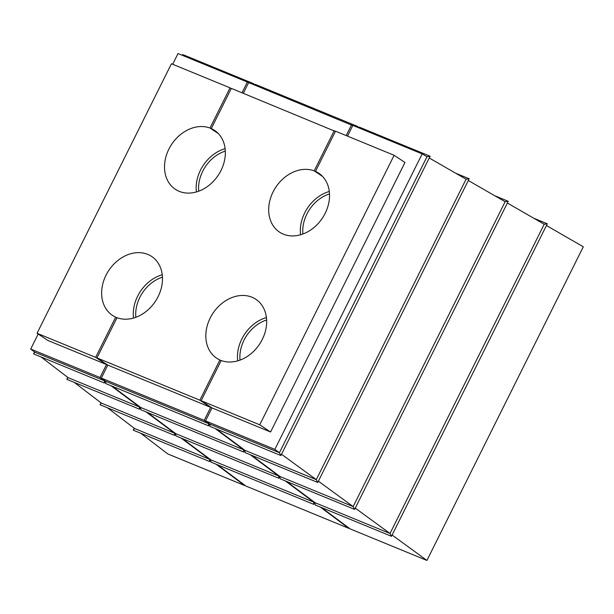 <?xml version="1.0" encoding="UTF-8"?>
<svg xmlns="http://www.w3.org/2000/svg" width="614" height="614" viewBox="0 0 614 614"><rect width="100%" height="100%" fill="white"/><g stroke="black" fill="none" stroke-linecap="round" stroke-linejoin="round"><path stroke-width="0.92" d="M533.735 218.216L547.304 223.795L391.486 536.306L315.128 504.923L315.005 502.666L286.523 481.399M494.677 195.697L508.238 201.277L354.623 509.39L280.076 478.751L279.953 476.495L251.471 455.22M455.611 173.179L469.173 178.758L317.753 482.466L245.032 452.572L244.909 450.315L216.42 429.048M254.089 84.816L255.033 84.271L357.908 126.561L356.964 127.098M357.525 127.328L357.908 126.561M358.269 127.635L359.213 127.09L430.115 156.24L280.882 455.542L209.98 426.4L209.858 424.144L205.513 420.897L211.983 407.911L270.582 431.995L404.964 162.472L394.119 155.281L335.52 131.196L315.473 171.398L321.529 175.412M352.751 125.578L248.655 82.583L243.313 93.297M351.538 124.872L346.196 135.587M205.513 420.897L274.842 449.394L422.163 153.899L352.835 125.402L347.493 136.116M507.371 203.019L544.204 224.256L547.304 223.795M546.429 225.538L583.3 246.79L426.914 560.444L350.087 528.869L321.567 507.571M468.305 180.501L505.138 201.73L508.238 201.277M429.247 157.982L466.08 179.211L469.173 178.758M422.163 153.899L427.014 156.693L430.115 156.24M335.397 131.442L231.34 88.378L211.293 128.579L217.356 132.593M210.848 460.308L210.433 459.993L209.643 461.567L209.52 459.31L134.512 428.48L133.284 430.184L134.236 428.273M209.52 459.31L181.038 438.043M175.804 434.129L175.381 433.814L174.599 435.395L100.059 404.756L101.011 402.845M107.504 407.819L134.512 428.48M315.028 503.127L314.614 502.812L313.823 504.386L313.7 502.137L210.825 459.848L182.343 438.573M313.7 502.137L285.218 480.862M279.984 476.948L279.562 476.641L278.779 478.214L175.896 435.925L175.781 433.676L147.291 412.401M209.643 461.567L133.284 430.184M313.823 504.386L210.947 462.104L210.825 459.848M140.736 433.246L167.768 453.93L244.602 485.513L216.09 464.215M320.262 507.034L348.783 528.332L245.907 486.05L217.387 464.752M174.599 435.395L174.476 433.139L101.279 403.053L100.059 404.756M278.779 478.214L278.656 475.957L175.781 433.676M174.476 433.139L145.994 411.864M140.752 407.957L140.337 407.642L139.547 409.216L66.826 379.329L67.778 377.418M74.279 382.392L101.279 403.053M278.656 475.957L250.167 454.682M244.932 450.776L244.51 450.461L243.727 452.034L140.852 409.753L140.729 407.496L112.247 386.229M139.547 409.216L139.424 406.967L68.054 377.625L66.826 379.329M243.727 452.034L243.604 449.786L140.729 407.496M139.424 406.967L110.942 385.692M105.708 381.778L105.286 381.471L104.503 383.044L33.593 353.902L34.545 351.991M41.046 356.964L68.054 377.625M243.604 449.786L215.123 428.511M209.881 424.596L209.466 424.289L208.676 425.863L105.8 383.581L105.677 381.325L101.333 378.078L204.209 420.36L210.679 407.374L107.803 365.092L96.958 357.901L199.842 400.182L210.679 407.374M104.503 383.044L104.38 380.787L34.821 352.198L33.593 353.902M208.676 425.863L208.56 423.606L105.677 381.325M253.344 84.509L253.728 83.734L252.791 84.279M182.442 55.367L182.826 54.592L253.728 83.734M95.661 357.363L106.506 364.555L47.9 340.471L37.055 333.279L95.661 357.363L115.701 317.162L116.883 317.945M248.57 82.76L247.358 82.046L242.016 92.76M247.358 82.046L178.029 53.556L172.688 64.27M38.191 334.024L30.7 349.044L100.028 377.541L106.506 364.555M104.38 380.787L100.028 377.541M30.7 349.044L34.821 352.198M208.56 423.606L204.209 420.36M196.388 191.967A35.382 27.96 123.6 0 1 225.108 148.657M211.293 128.579A35.382 27.96 123.6 0 1 214.493 130.337A35.382 27.96 123.6 0 1 218.231 175.274A35.382 27.96 123.6 0 1 175.374 189.312A35.382 27.96 123.6 0 1 169.971 147.091A35.382 27.96 123.6 0 1 209.996 128.042L218.354 133.583M133.514 318.06A35.382 27.96 123.6 0 1 162.242 274.75M115.701 317.162A35.382 27.96 123.6 0 1 112.508 315.404A35.382 27.96 123.6 0 1 108.762 270.467A35.382 27.96 123.6 0 1 151.62 256.429A35.382 27.96 123.6 0 1 157.03 298.65A35.382 27.96 123.6 0 1 117.005 317.699L96.958 357.901M300.561 234.786A35.382 27.96 123.6 0 1 329.288 191.476M315.473 171.398A35.382 27.96 123.6 0 1 318.666 173.156A35.382 27.96 123.6 0 1 322.411 218.1A35.382 27.96 123.6 0 1 279.554 232.13A35.382 27.96 123.6 0 1 274.143 189.91A35.382 27.96 123.6 0 1 314.176 170.861L322.534 176.41M237.695 360.878A35.382 27.96 123.6 0 1 266.422 317.568M199.842 400.182L219.881 359.981L221.063 360.763M219.881 359.981A35.382 27.96 123.6 0 1 216.688 358.223A35.382 27.96 123.6 0 1 212.943 313.286A35.382 27.96 123.6 0 1 255.8 299.248A35.382 27.96 123.6 0 1 261.211 341.468A35.382 27.96 123.6 0 1 221.186 360.518L201.139 400.719L259.737 424.804L394.119 155.281M355.253 508.116L390.013 533.497L315.005 502.666M544.204 224.256L390.013 533.497L391.486 536.306M392.123 535.04L426.914 560.444M505.138 201.73L353.15 506.581L354.623 509.39M318.39 481.192L353.15 506.581L279.953 476.495M466.08 179.211L316.279 479.657L317.753 482.466M281.519 454.268L316.279 479.657L244.909 450.315M182.611 55.437L182.826 54.592M427.014 156.693L279.416 452.733L280.882 455.542M274.842 449.394L279.416 452.733L209.858 424.144M37.055 333.279L171.436 63.756L230.035 87.84L209.996 128.042M334.216 130.659L314.176 170.861M201.139 400.719L211.983 407.911M259.737 424.804L270.582 431.995M230.035 87.84L231.217 88.623M101.333 378.078L107.803 365.092M240.02 360.119A33.616 26.563 123.6 0 1 266.629 320.009M329.495 193.917A33.616 26.563 -56.4 0 0 302.886 234.026M162.449 277.19A33.616 26.563 -56.4 0 0 135.84 317.3M225.315 151.098A33.616 26.563 -56.4 0 0 198.713 191.207"/></g></svg>
